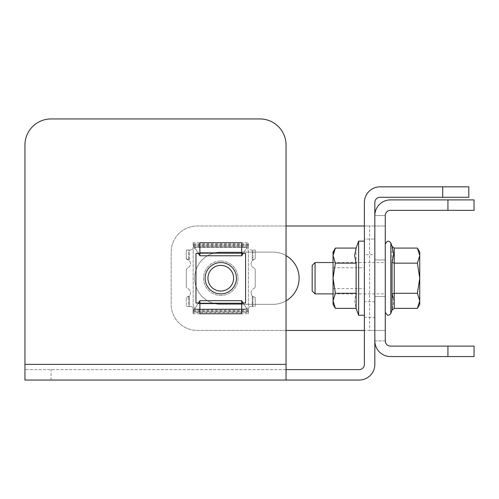 <?xml version="1.0" encoding="UTF-8"?>
<svg xmlns="http://www.w3.org/2000/svg" width="499" height="499" viewBox="0 0 499 499"><rect width="100%" height="100%" fill="white"/><g stroke="black" fill="none" stroke-linecap="round" stroke-linejoin="round"><path stroke-width="0.37" stroke-dasharray="2.5 1.87" d="M385.272 296.5L374.83 296.5L374.83 259.942L374.83 296.5L374.83 259.942L374.83 296.5L374.83 259.942L374.83 296.5L374.83 259.942L374.83 296.5L374.83 259.942L374.83 296.5L374.83 259.942L374.83 296.5L374.83 259.942L374.83 296.5L374.83 259.942L374.83 296.5L374.83 259.942L374.83 296.5L374.83 259.942L374.83 296.5L374.83 259.942L374.83 296.5L385.272 296.5L385.272 259.942L374.83 259.942L385.272 259.942L374.83 259.942L385.272 259.942L374.83 259.942L385.272 259.942L374.83 259.942L385.272 259.942L374.83 259.942L385.272 259.942L385.272 296.5L385.272 259.942L385.272 296.5L374.83 296.5L385.272 296.5L385.272 259.942L385.272 296.5L385.272 259.942L385.272 296.5L374.83 296.5L385.272 296.5L385.272 259.942L385.272 296.5L385.272 259.942L385.272 296.5L374.83 296.5L385.272 296.5L385.272 259.942L385.272 296.5L385.272 259.942L385.272 296.5L374.83 296.5L385.272 296.5L385.272 259.942L385.272 296.5L385.272 259.942L385.272 296.5L385.272 259.942L385.272 296.5L374.83 296.5L385.272 296.5M474.05 210.335L390.499 210.335L474.05 210.335L447.94 210.335L447.94 199.893L390.499 199.893L447.94 199.893L447.94 210.335L390.499 210.335A5.221 5.221 0 0 0 385.272 215.556A5.221 5.221 0 0 1 390.499 210.335A5.221 5.221 0 0 0 385.272 215.556L374.83 215.556A15.669 15.669 0 0 1 390.499 199.893L447.94 199.893L447.94 210.335M474.05 199.893L447.94 199.893M390.499 199.893A15.669 15.669 0 0 0 374.83 215.556A15.669 15.669 0 0 1 390.499 199.893M474.05 346.106L390.499 346.106A5.221 5.221 0 0 1 385.272 340.886L374.83 340.886A15.669 15.669 0 0 0 390.499 356.554A15.669 15.669 0 0 1 374.83 340.886L374.83 330.444L385.272 330.444L385.272 215.556L374.83 215.556L374.83 340.886A15.669 15.669 0 0 0 390.499 356.554L474.05 356.554M374.83 340.886L385.272 340.886A5.221 5.221 0 0 0 390.499 346.106A5.221 5.221 0 0 1 385.272 340.886L385.272 330.444L369.609 330.444L374.83 330.444L374.83 226.003L385.272 226.003L369.609 226.003L369.609 330.444L364.389 330.444M286.052 330.444L197.28 330.444A26.11 26.11 0 0 1 171.169 304.334L171.169 252.114A26.11 26.11 0 0 1 197.28 226.003L374.83 226.003L374.83 215.556M364.389 226.003L369.609 226.003L369.609 330.444L197.28 330.444A26.11 26.11 0 0 1 171.169 304.334L171.169 252.114A26.11 26.11 0 0 1 197.28 226.003L286.052 226.003M286.052 255.607A26.11 26.11 0 0 0 272.997 252.114L220.776 252.114A26.11 26.11 0 0 0 194.666 278.224A26.11 26.11 0 0 0 220.776 304.334L272.997 304.334A26.11 26.11 0 0 0 299.107 278.224A26.11 26.11 0 0 0 272.997 252.114L220.776 252.114A26.11 26.11 0 0 0 194.666 278.224A26.11 26.11 0 0 0 220.776 304.334L272.997 304.334A26.11 26.11 0 0 0 286.052 300.835M385.272 259.942L374.83 259.942L385.272 259.942M374.83 254.721L374.83 301.72L374.83 254.721L364.389 254.721L364.389 301.72L364.389 254.721M374.83 301.72L364.389 301.72M286.052 369.609L24.95 369.609L24.95 380.051L359.161 380.051A15.669 15.669 0 0 0 374.83 364.389L374.83 317.389L364.389 317.389L364.389 364.389A5.221 5.221 0 0 1 359.161 369.609L24.95 369.609L24.95 364.389L286.052 364.389L286.052 380.051M468.829 186.832L380.051 186.832A15.669 15.669 0 0 0 364.389 202.5L364.389 239.058L374.83 239.058L364.389 239.058L364.389 317.389L374.83 317.389L374.83 202.5A5.221 5.221 0 0 1 380.051 197.28L468.829 197.28M24.95 369.609L24.95 380.051M286.052 364.389L286.052 145.059A26.11 26.11 0 0 0 259.942 118.949L51.06 118.949A26.11 26.11 0 0 0 24.95 145.059L24.95 364.389M241.666 303.024L241.666 313.734L199.893 313.734L199.893 303.024L242.464 303.024L243.325 303.28L246.656 308.513A4.697 4.697 0 0 1 243.705 309.555A4.697 4.697 0 0 0 248.402 304.852A4.697 4.697 0 0 1 246.656 308.513L243.537 303.617L198.022 303.617L243.537 303.617L241.666 300.679L241.666 303.024L199.095 303.024L242.464 303.024M193.157 245.184L194.903 247.928A4.697 4.697 0 0 1 197.853 246.886L243.705 246.886L197.853 246.886A4.697 4.697 0 0 0 193.157 251.59A4.697 4.697 0 0 1 194.903 247.928L198.022 252.831L243.537 252.831L246.656 247.928A4.697 4.697 0 0 1 248.402 251.59A4.697 4.697 0 0 0 243.705 246.886A4.697 4.697 0 0 1 246.656 247.928L243.325 253.161L241.666 253.417L241.666 242.714L199.893 242.714L199.893 253.417L241.666 253.417L199.095 253.417L198.234 253.161L193.101 245.096L193.101 242.714L248.458 242.714L248.458 247.311L248.458 242.714M245.583 303.024L195.976 303.024L195.976 253.417L245.583 253.417L245.583 303.024M385.272 307.846L385.272 244.017L385.272 307.846M393.212 298.009L393.649 302.026L392.058 310.066M392.058 246.375L392.058 294.148L394.235 293.293L417.407 293.293L419.74 278.224L417.407 263.148L419.74 255.607L419.74 304.334M312.168 290.992L312.168 265.449M315.062 293.886L315.062 262.555M385.272 291.79L385.272 262.555L385.272 291.79M419.74 252.114L419.74 255.607L417.407 248.072M417.407 308.37L419.74 300.835L417.407 293.293M394.235 308.37L394.235 263.148L417.407 263.148M392.058 262.299L394.235 263.148L394.235 248.072M364.389 246.113L364.389 315.299L364.389 246.113M358.644 241.142L358.644 315.299M356.118 248.072L356.118 293.293L354.652 300.835L356.118 308.37M364.389 287.268L364.389 267.776L364.389 287.268M333.051 287.268L333.051 267.776L333.051 287.268M333.051 252.114L333.051 304.334M335.384 308.37L333.051 300.835L335.384 293.293L333.051 278.224L335.384 263.148L356.118 263.148M335.384 263.148L333.051 255.607M333.688 251.777L335.384 248.072M335.384 293.293L356.118 293.293M252.893 259.929L252.244 260.54L255.245 258.981A4.697 4.697 0 0 0 252.893 259.929L252.893 250.024L252.893 259.929M251.066 263.653A4.697 4.697 0 0 1 252.244 260.54A4.697 4.697 0 0 0 253.854 267.944A2.352 2.352 0 0 1 255.245 270.09A2.352 2.352 0 0 0 253.854 267.944A4.697 4.697 0 0 1 251.066 263.653M251.066 292.788A4.697 4.697 0 0 1 253.854 288.497A4.697 4.697 0 0 0 252.244 295.901L252.893 296.512A4.697 4.697 0 0 0 255.245 297.46L255.245 306.423L255.245 297.46L252.244 295.901A4.697 4.697 0 0 1 251.066 292.788M220.776 291.06A12.837 12.837 0 0 1 207.94 278.224A12.837 12.837 0 0 1 220.776 265.381A12.837 12.837 0 0 1 233.619 278.224A12.837 12.837 0 0 1 220.776 291.06M220.776 262.555A15.669 15.669 0 0 1 236.445 278.224A15.669 15.669 0 0 1 220.776 293.886A15.669 15.669 0 0 1 205.114 278.224A15.669 15.669 0 0 1 220.776 262.555M220.776 260.989A17.234 17.234 0 0 1 238.011 278.224A17.234 17.234 0 0 1 220.776 295.452A17.234 17.234 0 0 0 238.011 278.224A17.234 17.234 0 0 0 220.776 260.989A17.234 17.234 0 0 0 203.548 278.224A17.234 17.234 0 0 0 220.776 295.452A17.234 17.234 0 0 1 203.548 278.224A17.234 17.234 0 0 1 220.776 260.989M190.518 306.423A2.582 2.582 0 0 1 193.101 309.006A2.582 2.582 0 0 0 190.518 306.423L186.314 306.423L186.314 297.46L186.314 306.423L188.666 306.423L188.666 296.512L188.666 306.423L189.314 306.423L189.314 295.901A4.697 4.697 0 0 0 187.705 288.497A2.352 2.352 0 0 1 186.314 286.351A2.352 2.352 0 0 0 187.705 288.497A4.697 4.697 0 0 1 189.314 295.901L186.314 297.46A4.697 4.697 0 0 0 188.666 296.512L189.314 295.901L189.314 306.423L190.518 306.423M248.458 312.555L248.458 309.131L248.458 313.734L193.101 313.734L193.101 309.131L193.101 312.555L248.458 312.555L248.458 313.734M186.314 258.981L189.314 260.54L188.666 259.929A4.697 4.697 0 0 0 186.314 258.981L186.314 250.024L189.314 250.024L188.666 250.024L188.666 259.929L188.666 250.024L186.314 250.024L186.314 258.981M242.464 253.417L199.095 253.417M199.893 253.417L199.893 255.769L198.022 252.831L243.537 252.831L241.666 255.769L241.666 253.417M193.101 245.184L193.101 242.714M255.245 250.024L255.245 258.981L255.245 250.024L252.244 250.024L255.245 250.024M252.893 296.512L252.893 306.423L255.245 306.423L252.244 306.423L252.893 306.423L252.893 296.512M248.458 309.006A2.582 2.582 0 0 1 251.041 306.423A2.582 2.582 0 0 0 248.458 309.006L193.101 309.131L248.458 309.006M251.041 306.423L252.244 306.423L252.244 295.901L252.244 306.423L251.041 306.423M255.245 286.351A2.352 2.352 0 0 1 253.854 288.497A2.352 2.352 0 0 0 255.245 286.351L255.245 270.09L255.245 286.351M251.041 250.024L252.244 250.024L252.244 260.54L252.244 250.024L251.041 250.024A2.582 2.582 0 0 1 248.458 247.435A2.582 2.582 0 0 0 251.041 250.024M248.458 247.435L193.101 247.311L248.458 247.435M248.458 243.886L193.101 243.886M193.101 245.171L248.458 245.171L193.101 245.171M193.101 247.435L193.101 247.435A2.582 2.582 0 0 1 190.518 250.024A2.582 2.582 0 0 0 193.101 247.435M190.518 250.024L189.314 250.024L189.314 260.54A4.697 4.697 0 0 1 187.705 267.944A4.697 4.697 0 0 0 189.314 260.54L189.314 250.024L190.518 250.024M186.314 270.09A2.352 2.352 0 0 1 187.705 267.944A2.352 2.352 0 0 0 186.314 270.09L186.314 286.351L186.314 270.09M193.101 312.555L193.101 313.734M193.157 311.264L198.022 303.617L193.101 311.264M248.458 311.276L193.101 311.27L248.458 311.276M199.095 303.024L198.022 303.617L199.893 300.679L199.893 303.024M194.903 308.513A4.697 4.697 0 0 1 193.157 304.852A4.697 4.697 0 0 0 197.853 309.555A4.697 4.697 0 0 1 194.903 308.513M197.853 309.555L243.705 309.555L197.853 309.555M248.402 304.852L248.402 251.59L248.402 304.852M193.157 251.59L193.157 304.852L193.157 251.59M447.94 346.106L447.94 356.554M51.06 380.051L51.06 369.609M442.719 186.832L442.719 197.28M390.848 313.409L390.848 243.032M248.458 309.723L193.101 309.723M241.666 252.831L199.893 252.831M193.101 246.724L248.458 246.724M248.458 244.379L193.101 244.379M193.518 245.758L248.034 245.758M193.101 312.068L248.458 312.068M248.034 310.684L193.518 310.684M199.893 303.617L241.666 303.617M333.051 262.555L385.272 262.555M333.051 293.886L385.272 293.886M333.051 288.665L364.389 288.665M333.051 267.776L364.389 267.776"/><path stroke-width="0.75" d="M474.05 210.335L447.94 210.335L447.94 199.893L474.05 199.893L474.05 210.335L474.05 199.893M474.05 356.554L474.05 346.106L474.05 356.554L474.05 346.106L474.05 356.554L447.94 356.554L447.94 346.106L390.499 346.106A5.221 5.221 0 0 1 385.272 340.886L385.272 215.556A5.221 5.221 0 0 1 390.499 210.335L447.94 210.335M447.94 356.554L390.499 356.554A15.669 15.669 0 0 1 374.83 340.886L374.83 215.556A15.669 15.669 0 0 1 390.499 199.893L447.94 199.893M447.94 346.106L474.05 346.106M364.389 330.444L286.052 330.444M286.052 226.003L364.389 226.003M286.052 300.835A26.11 26.11 0 0 0 286.052 255.607M442.719 186.832L468.829 186.832L468.829 197.28L442.719 197.28L442.719 186.832L380.051 186.832A15.669 15.669 0 0 0 364.389 202.5L364.389 364.389A5.221 5.221 0 0 1 359.161 369.609L286.052 369.609M374.83 340.886L374.83 364.389A15.669 15.669 0 0 1 359.161 380.051L24.95 380.051L24.95 145.059A26.11 26.11 0 0 1 51.06 118.949L259.942 118.949A26.11 26.11 0 0 1 286.052 145.059L286.052 380.051M442.719 197.28L380.051 197.28A5.221 5.221 0 0 0 374.83 202.5L374.83 215.556M468.829 197.28L468.829 186.832M241.666 303.024L245.583 303.024L245.583 253.417L241.666 253.417M199.893 253.417L195.976 253.417L195.976 303.024L199.893 303.024M392.102 294.248L393.212 298.009M394.235 248.072L394.235 308.37L392.058 310.066L392.058 262.299L393.649 254.421L392.058 246.375L394.235 248.072L417.407 248.072L419.74 255.607L419.74 252.114L417.407 248.072M315.062 293.886L315.062 262.555L312.168 265.449L312.168 290.992L315.062 293.886L333.051 293.886M419.74 278.224L419.74 255.607L417.407 263.148L419.74 278.224L417.407 293.293L419.74 300.835L419.74 278.224M417.407 308.37L419.74 304.334L419.74 300.835L417.407 308.37L394.235 308.37M392.058 262.299L394.235 263.148L417.407 263.148M392.058 294.148L394.235 293.293L417.407 293.293M335.384 308.37L333.051 304.334L333.051 300.835L335.384 308.37L356.118 308.37L358.644 315.299L358.644 241.142L364.389 241.142M356.118 308.37L356.118 263.148L354.652 255.607L356.118 248.072L358.644 241.142M335.384 248.072L333.051 255.607L335.384 263.148L333.051 278.224L335.384 293.293L333.051 300.835L333.051 252.114L335.384 248.072L356.118 248.072M333.051 255.607L333.688 251.777M335.384 293.293L356.118 293.293M335.384 263.148L356.118 263.148M220.776 293.886A15.669 15.669 0 0 0 236.445 278.224A15.669 15.669 0 0 0 220.776 262.555A15.669 15.669 0 0 0 205.114 278.224A15.669 15.669 0 0 0 220.776 293.886M220.776 291.06A12.837 12.837 0 0 0 233.619 278.224A12.837 12.837 0 0 0 220.776 265.381A12.837 12.837 0 0 0 207.94 278.224A12.837 12.837 0 0 0 220.776 291.06M243.325 253.161L241.666 255.769L241.666 242.714L199.893 242.714L199.893 255.769L198.234 253.161M241.666 255.769L199.893 255.769L241.666 255.769M198.234 303.28L199.893 300.679L241.666 300.679L243.325 303.28M241.666 303.617L241.666 313.734L199.893 313.734L199.893 300.679L241.666 300.679L241.666 303.617L199.893 303.617M286.052 364.389L24.95 364.389M392.058 246.375L390.848 243.032L390.848 313.409L389.37 315.025L387.53 315.231L385.272 312.424M199.893 252.831L241.666 252.831M390.848 243.032L389.332 241.404L387.336 241.26L385.272 244.017M315.062 262.555L333.051 262.555M392.058 310.066L390.848 313.409M364.389 315.299L358.644 315.299"/></g></svg>
